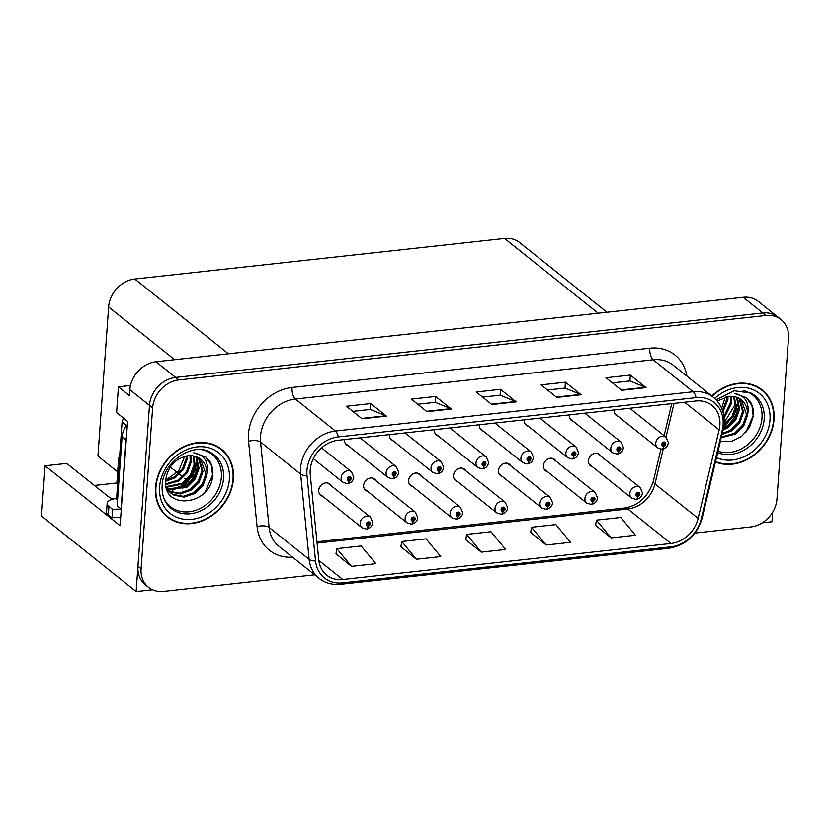 <?xml version="1.0" encoding="UTF-8"?>
<svg xmlns="http://www.w3.org/2000/svg" width="830" height="830" viewBox="0 0 830 830"><rect width="100%" height="100%" fill="white"/><g stroke="black" fill="none" stroke-linecap="round" stroke-linejoin="round"><path stroke-width="1.25" d="M331.046 485.664A7.231 6.007 128.6 0 0 329.697 484.004A7.231 6.007 128.6 0 0 322.86 483.859A7.231 6.007 128.6 0 0 318.699 490.364A7.231 6.007 128.6 0 0 320.681 495.303A7.231 6.007 128.6 0 0 322.59 496.257M465.879 470.859A7.231 6.007 128.6 0 0 464.53 469.209A7.231 6.007 128.6 0 0 457.693 469.054A7.231 6.007 128.6 0 0 453.533 475.569A7.231 6.007 128.6 0 0 455.514 480.497A7.231 6.007 128.6 0 0 457.423 481.452M375.99 480.726A7.231 6.007 128.6 0 0 374.641 479.076A7.231 6.007 128.6 0 0 367.804 478.92A7.231 6.007 128.6 0 0 363.644 485.436A7.231 6.007 128.6 0 0 365.625 490.364A7.231 6.007 128.6 0 0 367.534 491.319M510.824 465.931A7.231 6.007 128.6 0 0 509.475 464.271A7.231 6.007 128.6 0 0 502.638 464.126A7.231 6.007 128.6 0 0 498.477 470.631A7.231 6.007 128.6 0 0 500.459 475.569A7.231 6.007 128.6 0 0 502.368 476.513M555.768 460.992A7.231 6.007 128.6 0 0 554.419 459.332A7.231 6.007 128.6 0 0 547.582 459.187A7.231 6.007 128.6 0 0 543.422 465.692A7.231 6.007 128.6 0 0 545.403 470.631A7.231 6.007 128.6 0 0 547.312 471.585M420.935 475.798A7.231 6.007 128.6 0 0 419.586 474.138A7.231 6.007 128.6 0 0 412.749 473.992A7.231 6.007 128.6 0 0 408.588 480.497A7.231 6.007 128.6 0 0 410.57 485.436A7.231 6.007 128.6 0 0 412.479 486.38M434.536 429.691A7.231 6.007 128.6 0 0 434.484 430.179A7.231 6.007 128.6 0 0 436.466 435.117A7.231 6.007 128.6 0 0 438.385 436.061M479.481 424.752A7.231 6.007 128.6 0 0 479.429 425.24A7.231 6.007 128.6 0 0 481.41 430.179A7.231 6.007 128.6 0 0 483.33 431.133M524.425 419.824A7.231 6.007 128.6 0 0 524.373 420.312A7.231 6.007 128.6 0 0 526.355 425.24A7.231 6.007 128.6 0 0 528.274 426.195M344.647 439.558A7.231 6.007 128.6 0 0 344.595 440.045A7.231 6.007 128.6 0 0 346.577 444.984A7.231 6.007 128.6 0 0 348.496 445.928M569.37 414.886A7.231 6.007 128.6 0 0 569.318 415.374A7.231 6.007 128.6 0 0 571.299 420.312A7.231 6.007 128.6 0 0 573.219 421.267M389.592 434.619A7.231 6.007 128.6 0 0 389.54 435.117A7.231 6.007 128.6 0 0 391.521 440.045A7.231 6.007 128.6 0 0 393.441 441M600.713 456.054A7.231 6.007 128.6 0 0 599.364 454.404A7.231 6.007 128.6 0 0 592.527 454.259A7.231 6.007 128.6 0 0 588.366 460.764A7.231 6.007 128.6 0 0 590.348 465.692A7.231 6.007 128.6 0 0 592.257 466.647M614.314 409.947A7.231 6.007 128.6 0 0 614.262 410.445A7.231 6.007 128.6 0 0 616.244 415.374A7.231 6.007 128.6 0 0 618.163 416.328M130.486 385.504L118.431 386.822L116.584 412.603L127.581 421.381L120.101 525.681L45.1 465.786L66.763 463.41L107.599 496.018A28.905 10.251 4.1 0 0 113.046 499.11M694.928 533.078L750.818 526.936A27.1 22.524 128.6 0 0 776.963 498.996L788.5 338.08A27.1 22.524 128.6 0 0 781.072 319.581L758.298 301.394A27.1 22.524 128.6 0 0 743.192 297.296L155.999 361.756A27.1 22.524 128.6 0 0 129.853 389.706L129.428 395.599L118.431 386.822M743.192 297.296L762.832 312.972A27.1 22.524 128.6 0 1 777.928 317.07A27.1 22.524 128.6 0 0 762.832 312.972L175.638 377.432A27.1 22.524 128.6 0 0 149.483 405.382L136.141 591.572L41.5 516.001L45.1 465.786M762.293 522.827L772.014 521.759L772.699 512.152M136.141 591.572L152.554 589.767M117.663 471.845L97.93 456.095L108.626 306.976A27.1 22.524 -51.4 0 1 134.771 279.025L504.547 238.428A27.1 22.524 -51.4 0 1 519.642 242.526L606.969 312.246M170.295 467.02L178.512 473.577M179.498 474.366L182.434 476.711M184.416 478.298L186.366 479.854M188.337 481.431L189.302 482.199M119.479 458.347L118.68 457.714L119.53 457.621M118.68 457.714L116.874 482.987L117.663 483.62M94.371 485.457L116.874 482.987M155.542 487.397A43.357 36.032 128.6 0 0 167.421 517.007A43.357 36.032 128.6 0 0 208.434 517.889A43.357 36.032 128.6 0 0 233.427 478.848A43.357 36.032 128.6 0 0 221.537 449.238A43.357 36.032 128.6 0 0 180.525 448.345A43.357 36.032 128.6 0 0 155.542 487.397M165.896 515.7A43.357 36.032 128.6 0 0 168.77 517.464M715.47 461.999A43.357 36.032 128.6 0 0 774.048 419.492A43.357 36.032 128.6 0 0 762.168 389.882A43.357 36.032 128.6 0 0 711.808 396.003M310.192 470.091A28.905 24.018 -51.4 0 1 338.08 440.274L695.851 401.004A28.905 24.018 -51.4 0 1 711.953 405.372A28.905 24.018 -51.4 0 1 719.154 429.836L698.154 518.397A28.905 24.018 -51.4 0 1 670.993 543.484L342.749 579.516A28.905 24.018 -51.4 0 1 326.647 575.149A28.905 24.018 -51.4 0 1 318.782 560.053L310.254 474.729A28.905 24.018 -51.4 0 1 310.192 470.091M306.944 470.444A32.515 27.027 128.6 0 0 307.007 475.663L315.545 560.987A32.515 27.027 128.6 0 0 342.51 582.888L670.754 546.856A32.515 27.027 128.6 0 0 701.309 518.636L722.308 430.065A32.515 27.027 128.6 0 0 696.09 397.632L338.329 436.912A32.515 27.027 128.6 0 0 306.944 470.444M781.072 319.581A27.1 22.524 128.6 0 0 765.976 315.483L762.832 312.972L175.638 377.432A27.1 22.524 128.6 0 0 149.483 405.382L137.946 566.299A27.1 22.524 128.6 0 0 145.375 584.797L148.518 587.308A27.1 22.524 128.6 0 0 163.624 591.406L314.653 574.827M612.416 382.879L629.991 380.949L645.481 387.288A7.231 3.102 83.7 0 1 646.03 387.62L630.323 375.077L605.983 377.754L621.691 390.297L646.03 387.62M629.908 380.96L630.323 375.077M547.51 390.007L565.085 388.077L580.575 394.416A7.231 3.102 83.7 0 1 581.135 394.748L565.427 382.205L541.087 384.871L556.795 397.414L581.135 394.748M565.002 388.087L565.427 382.205M352.802 411.379L370.377 409.449L385.877 415.788A7.231 3.102 83.7 0 1 386.427 416.12L370.72 403.577L346.38 406.254L362.088 418.797L386.427 416.12M370.294 409.46L370.72 403.577M417.708 404.252L435.283 402.322L450.773 408.661A7.231 3.102 83.7 0 1 451.323 408.993L435.615 396.45L411.286 399.126L426.994 411.67L451.323 408.993M435.2 402.332L435.615 396.45M482.604 397.134L500.189 395.205L515.679 401.533A7.231 3.102 83.7 0 1 516.229 401.876L500.521 389.332L476.181 391.999L491.889 404.542L516.229 401.876M500.096 395.205L500.521 389.332M765.976 315.483L178.772 379.943A27.1 22.524 128.6 0 0 152.627 407.893L141.09 568.799A27.1 22.524 128.6 0 0 148.518 587.308M595.587 525.328L611.119 537.892L635.448 535.226L620.778 517.474L596.438 520.14L595.567 525.473M400.88 546.711L416.411 559.264L440.751 556.598L426.07 538.846L401.741 541.523L400.859 546.856M335.984 553.828L351.505 566.392L375.845 563.726L361.175 545.974L336.835 548.651L335.953 553.973M530.681 532.455L546.213 545.02L570.552 542.343L555.882 524.601L531.542 527.268L530.661 532.601M481.307 552.147L505.646 549.47L490.976 531.719L466.636 534.396L465.755 539.728L481.307 552.147L466.636 534.396M416.411 559.264L401.741 541.523M351.505 566.392L336.835 548.651M546.213 545.02L531.542 527.268M611.119 537.892L596.438 520.14M762.915 391.096A43.357 36.032 128.6 0 0 760.55 388.679M222.284 450.441A43.357 36.032 128.6 0 0 219.919 448.034M636.288 499.411A4.513 1.868 -98.8 0 0 636.568 499.411A4.513 1.868 -98.8 0 0 637.845 496.516A2.262 1.878 128.6 0 0 638.052 492.315A2.262 1.878 128.6 0 0 637.668 496.537L637.814 495.271A0.903 0.747 -51.4 0 1 637.616 493.694A0.903 0.747 -51.4 0 1 638.716 494.338A0.903 0.747 -51.4 0 1 637.876 495.261L637.845 496.516M637.098 494.701L637.814 495.271M637.668 496.537A4.513 2.002 86.3 0 1 635.998 499.473L631.713 498.145A6.775 5.634 -51.4 0 1 629.856 493.528A6.775 5.634 -51.4 0 1 633.757 487.428A6.775 5.634 -51.4 0 1 640.169 487.563L642.472 492.958C641.984 496.465 640.013 498.612 636.568 499.411M637.098 494.639L637.876 495.261M662.195 449.092A4.513 1.868 -98.8 0 0 662.475 449.092A4.513 1.868 -98.8 0 0 663.741 446.198A2.262 1.878 128.6 0 0 663.959 441.996A2.262 1.878 128.6 0 0 663.564 446.218L663.71 444.953A0.903 0.747 -51.4 0 1 663.512 443.376A0.903 0.747 -51.4 0 1 664.623 444.019A0.903 0.747 -51.4 0 1 663.782 444.942L663.741 446.198M663.004 444.382L663.71 444.953M663.564 446.218A4.513 2.002 86.3 0 1 661.894 449.155L657.619 447.827A6.775 5.634 -51.4 0 1 655.762 443.199A6.775 5.634 -51.4 0 1 659.663 437.099A6.775 5.634 -51.4 0 1 666.075 437.244L668.378 442.639C667.891 446.135 665.919 448.293 662.475 449.092M662.994 444.309L663.782 444.942M120.672 517.733A18.063 6.401 4.1 0 0 112.123 517.837L112.724 509.413L108.958 506.404A18.063 6.401 -175.9 0 1 107.163 503.322A18.063 6.401 -175.9 0 1 116.636 498.425M112.724 509.413A18.063 6.401 -175.9 0 1 121.273 509.309M112.123 517.837L108.346 514.828A18.063 6.401 -175.9 0 1 106.551 511.747L107.163 503.322M126.471 436.922A18.063 15.013 128.6 0 0 126.015 439.858L121.066 508.946A18.063 15.013 -51.4 0 1 121.305 508.894M127.343 424.67A18.063 15.013 128.6 0 0 122.083 436.725L117.134 505.802L121.066 508.946M591.344 504.339A4.513 1.868 -98.8 0 0 591.624 504.35A4.513 1.868 -98.8 0 0 592.9 501.455A2.262 1.878 128.6 0 0 593.108 497.253A2.262 1.878 128.6 0 0 592.724 501.476L592.869 500.2A0.903 0.747 -51.4 0 1 592.672 498.633A0.903 0.747 -51.4 0 1 593.772 499.266A0.903 0.747 -51.4 0 1 592.931 500.2L592.9 501.455M592.153 499.639L592.869 500.2M592.724 501.476A4.513 2.002 86.3 0 1 591.053 504.412L586.769 503.084A6.775 5.634 -51.4 0 1 584.911 498.457A6.775 5.634 -51.4 0 1 588.812 492.356A6.775 5.634 -51.4 0 1 595.224 492.491L597.527 497.886C597.04 501.393 595.068 503.551 591.624 504.35M592.153 499.567L592.931 500.2M546.399 509.278A4.513 1.868 -98.8 0 0 546.679 509.278A4.513 1.868 -98.8 0 0 547.956 506.383A2.262 1.878 128.6 0 0 548.163 502.181A2.262 1.878 128.6 0 0 547.779 506.404L547.925 505.138A0.903 0.747 -51.4 0 1 547.727 503.571A0.903 0.747 -51.4 0 1 548.827 504.204A0.903 0.747 -51.4 0 1 547.987 505.128L547.956 506.383M547.209 504.578L547.925 505.138M547.779 506.404A4.513 2.002 86.3 0 1 546.109 509.35L541.824 508.022A6.775 5.634 -51.4 0 1 539.967 503.395A6.775 5.634 -51.4 0 1 543.868 497.295A6.775 5.634 -51.4 0 1 550.28 497.429L552.583 502.824C552.095 506.331 550.124 508.479 546.679 509.278M547.209 504.505L547.987 505.128M501.455 514.206A4.513 1.868 -98.8 0 0 501.735 514.216A4.513 1.868 -98.8 0 0 503.011 511.322A2.262 1.878 128.6 0 0 503.219 507.12A2.262 1.878 128.6 0 0 502.835 511.342L502.98 510.077A0.903 0.747 -51.4 0 1 502.783 508.5A0.903 0.747 -51.4 0 1 503.883 509.132A0.903 0.747 -51.4 0 1 503.042 510.066L503.011 511.322M502.264 509.506L502.98 510.077M502.835 511.342A4.513 2.002 86.3 0 1 501.164 514.278L496.88 512.95A6.775 5.634 -51.4 0 1 495.022 508.323A6.775 5.634 -51.4 0 1 498.923 502.223A6.775 5.634 -51.4 0 1 505.335 502.368L507.638 507.763C507.151 511.259 505.18 513.417 501.735 514.216M502.264 509.433L503.042 510.066M617.25 454.02A4.513 1.868 -98.8 0 0 617.53 454.031A4.513 1.868 -98.8 0 0 618.796 451.136A2.262 1.878 128.6 0 0 619.014 446.934A2.262 1.878 128.6 0 0 618.62 451.157L618.765 449.881A0.903 0.747 -51.4 0 1 618.568 448.314A0.903 0.747 -51.4 0 1 619.678 448.947A0.903 0.747 -51.4 0 1 618.838 449.881L618.796 451.136M618.06 449.321L618.765 449.881M618.62 451.157A4.513 2.002 86.3 0 1 616.949 454.093L612.675 452.765A6.775 5.634 -51.4 0 1 610.818 448.138A6.775 5.634 -51.4 0 1 614.719 442.037A6.775 5.634 -51.4 0 1 621.13 442.172L623.434 447.567C622.946 451.074 620.975 453.232 617.53 454.031M618.049 449.248L618.838 449.881M572.306 458.959A4.513 1.868 -98.8 0 0 572.586 458.959A4.513 1.868 -98.8 0 0 573.852 456.064A2.262 1.878 128.6 0 0 574.07 451.862A2.262 1.878 128.6 0 0 573.675 456.085L573.821 454.819A0.903 0.747 -51.4 0 1 573.623 453.253A0.903 0.747 -51.4 0 1 574.734 453.886A0.903 0.747 -51.4 0 1 573.893 454.809L573.852 456.064M573.115 454.249L573.821 454.819M573.675 456.085A4.513 2.002 86.3 0 1 572.005 459.021L567.73 457.704A6.775 5.634 -51.4 0 1 565.873 453.076A6.775 5.634 -51.4 0 1 569.774 446.976A6.775 5.634 -51.4 0 1 576.186 447.111L578.489 452.506C578.002 456.012 576.03 458.16 572.586 458.959M573.105 454.186L573.893 454.809M527.361 463.887A4.513 1.868 -98.8 0 0 527.641 463.897A4.513 1.868 -98.8 0 0 528.907 461.003A2.262 1.878 128.6 0 0 529.125 456.801A2.262 1.878 128.6 0 0 528.731 461.024L528.876 459.747A0.903 0.747 -51.4 0 1 528.679 458.181A0.903 0.747 -51.4 0 1 529.789 458.814A0.903 0.747 -51.4 0 1 528.949 459.747L528.907 461.003M528.171 459.187L528.876 459.747M528.731 461.024A4.513 2.002 86.3 0 1 527.06 463.96L522.786 462.632A6.775 5.634 -51.4 0 1 520.929 458.004A6.775 5.634 -51.4 0 1 524.83 451.904A6.775 5.634 -51.4 0 1 531.241 452.049L533.545 457.444C533.057 460.94 531.086 463.099 527.641 463.897M528.16 459.115L528.949 459.747M482.417 468.826A4.513 1.868 -98.8 0 0 482.697 468.836A4.513 1.868 -98.8 0 0 483.963 465.931A2.262 1.878 128.6 0 0 484.181 461.739A2.262 1.878 128.6 0 0 483.786 465.952L483.932 464.686A0.903 0.747 -51.4 0 1 483.734 463.119A0.903 0.747 -51.4 0 1 484.845 463.752A0.903 0.747 -51.4 0 1 484.004 464.676L483.963 465.931M483.226 464.126L483.932 464.686M483.786 465.952A4.513 2.002 86.3 0 1 482.116 468.898L477.841 467.57A6.775 5.634 -51.4 0 1 475.984 462.943A6.775 5.634 -51.4 0 1 479.885 456.842A6.775 5.634 -51.4 0 1 486.297 456.977L488.6 462.372C488.113 465.879 486.141 468.027 482.697 468.836M483.216 464.053L484.004 464.676M202.562 449.901A33.428 27.774 -51.4 0 1 221.361 477.312A33.428 27.774 -51.4 0 1 196.544 510.014A33.428 27.774 -51.4 0 1 163.873 498.342M206.909 474.625A22.586 18.768 128.6 0 0 200.715 459.198A22.586 18.768 128.6 0 0 188.14 455.784C175.535 458.222 168.054 466.201 165.678 479.709C162.006 511.187 211.059 505.626 212.636 475.694C213.248 470.102 212.221 465.194 209.554 460.951L205.892 457.081L193.722 452.786C204.782 454.954 209.181 462.227 206.909 474.625L203.111 485.187L194.811 493.456L184.136 497.129L173.875 495.157L171.125 493.373L166.197 487.044M184.634 456.407L178.699 470.932L165.647 480.165M155.947 487.345A42.911 35.659 -51.4 0 1 180.67 448.708A42.911 35.659 -51.4 0 1 221.257 449.59A42.911 35.659 -51.4 0 1 233.012 478.889A42.911 35.659 -51.4 0 1 208.288 517.526A42.911 35.659 -51.4 0 1 167.712 516.654A42.911 35.659 -51.4 0 1 155.947 487.345M217.055 446.27A42.911 35.659 -51.4 0 1 218.114 447.08L221.257 449.59M187.362 455.867L187.279 458.949L183.472 469.51L175.172 477.779L165.595 481.327M186.397 456.012L186.294 458.16L182.496 468.732L174.186 476.991L165.637 480.383M190.827 455.68L191.201 462.082L187.404 472.644L179.104 480.912L165.761 484.627M190.008 455.67L190.215 461.293L186.418 471.865L178.118 480.124L165.678 483.869M193.857 456.023L195.133 465.215L191.325 475.787L183.025 484.046L166.311 487.303M193.131 455.898L194.147 464.427L190.35 474.999L182.04 483.257L166.114 486.681M196.523 456.801L199.055 468.348L195.257 478.92L186.958 487.179L167.67 489.638M195.89 456.573L198.069 467.57L194.272 478.132L185.972 486.401L167.307 489.088M198.899 457.942L202.987 471.482L199.179 482.054L190.879 490.312L180.214 493.995L169.279 491.661M168.739 491.329L167.255 490.281M198.329 457.631L202.001 470.703L198.204 481.265L189.894 489.534L179.228 493.207L168.853 491.184M168.293 490.872L167.214 490.188M200.497 459.032L205.923 473.837L202.126 484.409L193.826 492.667L183.15 496.34L172.889 494.369L170.648 492.968M171.125 493.373L166.737 488.932M167.712 516.654L164.568 514.144A42.911 35.659 -51.4 0 1 163.541 513.282M123.971 418.496A4.513 3.756 128.6 0 0 122.083 422.065L116.646 497.886A4.513 3.756 128.6 0 0 117.507 500.625M205.809 457.019L211.328 464.945L212.532 475.123L205.228 491.765M196.886 458.606L196.824 462.58L192.27 475.486L182.237 485.602L170.845 489.949M197.426 460.121L197.312 462.974L192.757 475.881L182.725 485.986L172.64 490.115M743.192 390.557A33.428 27.774 -51.4 0 1 761.992 417.967A33.428 27.774 -51.4 0 1 718.033 451.188M720.305 441.602L731.178 441.56L741.636 436.383L749.532 427.326L753.267 416.338C753.879 410.757 752.852 405.839 750.185 401.596L746.523 397.726L734.353 393.43C745.413 395.599 749.812 402.872 747.54 415.27L743.742 425.832L735.432 434.1L721.218 437.752M725.264 397.051L721.664 408.194M712.099 396.242A42.911 35.659 -51.4 0 1 761.888 390.235A42.911 35.659 -51.4 0 1 773.643 419.534A42.911 35.659 -51.4 0 1 715.574 461.563M757.676 386.915A42.911 35.659 -51.4 0 1 758.745 387.724L761.888 390.235M727.993 396.512L727.9 399.593L722.951 411.815M727.028 396.657L726.924 398.805L722.484 410.321M731.458 396.325L731.832 402.726L724.102 418.092M730.639 396.315L730.846 401.938L723.926 416.494M734.477 396.667L735.754 405.86L732.091 416.224L724.04 424.441M733.762 396.543L734.778 405.082L724.165 422.895M737.154 397.446L739.686 408.993L735.888 419.565L727.578 427.824L723.034 430.106M736.511 397.217L738.7 408.215L734.903 418.776L726.603 427.045L723.335 428.799M739.53 398.597L743.607 412.137L739.81 422.698L731.51 430.967L721.986 434.515M738.959 398.276L742.632 411.348L738.835 421.92L730.525 430.179L722.214 433.53M741.128 399.676L746.554 414.481L742.757 425.053L734.457 433.312L721.384 437.047M747.54 415.27A22.586 18.768 128.6 0 0 741.346 399.842A22.586 18.768 128.6 0 0 728.771 396.429L717.234 401.025M746.44 397.663L751.959 405.59L753.152 415.768L745.859 432.409M737.517 399.251L737.445 403.224L733.253 415.571L723.916 425.541M738.057 400.766L737.943 403.619L733.544 416.287L723.802 426.35M456.51 519.144A4.513 1.868 -98.8 0 0 456.791 519.155A4.513 1.868 -98.8 0 0 458.067 516.26A2.262 1.878 128.6 0 0 458.274 512.058A2.262 1.878 128.6 0 0 457.89 516.27L458.036 515.005A0.903 0.747 -51.4 0 1 457.838 513.438A0.903 0.747 -51.4 0 1 458.938 514.071A0.903 0.747 -51.4 0 1 458.098 514.994L458.067 516.26M457.32 514.444L458.036 515.005M457.89 516.27A4.513 2.002 86.3 0 1 456.22 519.217L451.935 517.889A6.775 5.634 -51.4 0 1 450.078 513.262A6.775 5.634 -51.4 0 1 453.979 507.161A6.775 5.634 -51.4 0 1 460.391 507.296L462.694 512.691C462.206 516.198 460.235 518.345 456.791 519.155M457.32 514.372L458.098 514.994M411.566 524.083A4.513 1.868 -98.8 0 0 411.846 524.083A4.513 1.868 -98.8 0 0 413.122 521.188A2.262 1.878 128.6 0 0 413.33 516.986A2.262 1.878 128.6 0 0 412.946 521.209L413.091 519.943A0.903 0.747 -51.4 0 1 412.894 518.366A0.903 0.747 -51.4 0 1 413.994 519.009A0.903 0.747 -51.4 0 1 413.153 519.933L413.122 521.188M412.375 519.373L413.091 519.943M412.946 521.209A4.513 2.002 86.3 0 1 411.275 524.145L406.99 522.817A6.775 5.634 -51.4 0 1 405.133 518.2A6.775 5.634 -51.4 0 1 409.034 512.089A6.775 5.634 -51.4 0 1 415.446 512.235L417.749 517.63C417.262 521.126 415.291 523.284 411.846 524.083M412.375 519.3L413.153 519.933M366.621 529.011A4.513 1.868 -98.8 0 0 366.901 529.021A4.513 1.868 -98.8 0 0 368.178 526.127A2.262 1.878 128.6 0 0 368.385 521.925A2.262 1.878 128.6 0 0 368.001 526.147L368.147 524.871A0.903 0.747 -51.4 0 1 367.949 523.305A0.903 0.747 -51.4 0 1 369.049 523.938A0.903 0.747 -51.4 0 1 368.209 524.871L368.178 526.127M367.431 524.311L368.147 524.871M368.001 526.147A4.513 2.002 86.3 0 1 366.331 529.084L362.046 527.756A6.775 5.634 -51.4 0 1 360.189 523.128A6.775 5.634 -51.4 0 1 364.09 517.028A6.775 5.634 -51.4 0 1 370.502 517.163L372.805 522.558C372.317 526.064 370.346 528.222 366.901 529.021M367.431 524.238L368.209 524.871M437.472 473.754A4.513 1.868 -98.8 0 0 437.752 473.764A4.513 1.868 -98.8 0 0 439.018 470.869A2.262 1.878 128.6 0 0 439.236 466.668A2.262 1.878 128.6 0 0 438.842 470.89L438.987 469.624A0.903 0.747 -51.4 0 1 438.79 468.047A0.903 0.747 -51.4 0 1 439.9 468.691A0.903 0.747 -51.4 0 1 439.06 469.614L439.018 470.869M438.282 469.054L438.987 469.624M438.842 470.89A4.513 2.002 86.3 0 1 437.171 473.826L432.897 472.498A6.775 5.634 -51.4 0 1 431.04 467.871A6.775 5.634 -51.4 0 1 434.941 461.771A6.775 5.634 -51.4 0 1 441.353 461.916L443.656 467.311C443.168 470.807 441.197 472.965 437.752 473.764M438.271 468.981L439.06 469.614M392.528 478.692A4.513 1.868 -98.8 0 0 392.808 478.703A4.513 1.868 -98.8 0 0 394.074 475.808A2.262 1.878 128.6 0 0 394.292 471.606A2.262 1.878 128.6 0 0 393.897 475.818L394.043 474.553A0.903 0.747 -51.4 0 1 393.845 472.986A0.903 0.747 -51.4 0 1 394.956 473.619A0.903 0.747 -51.4 0 1 394.115 474.542L394.074 475.808M393.337 473.992L394.043 474.553M393.897 475.818A4.513 2.002 86.3 0 1 392.227 478.765L387.952 477.437A6.775 5.634 -51.4 0 1 386.095 472.81A6.775 5.634 -51.4 0 1 389.996 466.709A6.775 5.634 -51.4 0 1 396.408 466.844L398.711 472.239C398.224 475.746 396.252 477.893 392.808 478.703M393.327 473.92L394.115 474.542M347.583 483.631A4.513 1.868 -98.8 0 0 347.863 483.631A4.513 1.868 -98.8 0 0 349.129 480.736A2.262 1.878 128.6 0 0 349.347 476.534A2.262 1.878 128.6 0 0 348.953 480.757L349.098 479.491A0.903 0.747 -51.4 0 1 348.901 477.924A0.903 0.747 -51.4 0 1 350.011 478.557A0.903 0.747 -51.4 0 1 349.171 479.481L349.129 480.736M348.393 478.92L349.098 479.491M348.953 480.757A4.513 2.002 86.3 0 1 347.282 483.693L343.008 482.375A6.775 5.634 -51.4 0 1 341.151 477.748A6.775 5.634 -51.4 0 1 345.052 471.648A6.775 5.634 -51.4 0 1 351.464 471.782L353.767 477.177C353.279 480.684 351.308 482.832 347.863 483.631M348.382 478.858L349.171 479.481M129.853 389.706L152.627 407.893M155.999 361.756L178.772 379.943M504.547 238.428L598.202 313.211M134.771 279.025L228.426 353.808M108.626 306.976L174.674 359.712M292.606 557.221A45.162 37.537 -51.4 0 1 257.082 526.635L248.554 441.311A45.162 37.537 -51.4 0 1 292.046 387.486L649.817 348.206A9.037 3.87 -96.3 0 0 653.137 359.774L295.366 399.043A36.136 30.025 128.6 0 0 260.506 436.31A36.136 30.025 128.6 0 0 260.579 442.11L269.107 527.424A36.136 30.025 128.6 0 0 278.942 546.306L318.99 578.292A36.136 30.025 -51.4 0 1 309.165 559.41A9.037 3.828 -5.7 0 0 315.545 560.987M649.817 348.206A45.162 37.537 -51.4 0 1 686.939 376.146M673.275 365.231A36.136 30.025 128.6 0 0 653.137 359.774L693.195 391.75A36.136 30.025 -51.4 0 1 713.323 397.217L673.275 365.231M257.082 526.635A9.037 3.828 174.3 0 1 269.107 527.424L309.165 559.41L300.636 474.086A36.136 30.025 -51.4 0 1 300.553 468.286A36.136 30.025 -51.4 0 1 335.424 431.029A9.037 3.87 83.7 0 1 338.329 436.912M307.007 475.663A9.037 3.828 -5.7 0 1 300.636 474.086L260.579 442.11A9.037 3.828 174.3 0 0 248.554 441.311M318.99 578.292C325.215 583.116 332.457 585.119 340.715 584.31A9.037 3.87 -96.3 0 0 342.51 582.888M670.754 546.856A9.037 3.87 83.7 0 1 668.959 548.267C685.954 545.227 697.044 535.091 702.232 517.858L723.221 429.297C725.939 416.017 722.639 405.331 713.323 397.217M701.309 518.636A9.037 2.48 13.3 0 0 702.232 517.858M722.308 430.065A9.037 2.48 13.3 0 0 723.221 429.297M696.09 397.632A9.037 3.87 -96.3 0 0 693.195 391.75L335.424 431.029L295.366 399.043A9.037 3.87 -96.3 0 1 292.046 387.486M141.09 568.799L137.946 566.299M670.993 543.484L627.802 508.987A28.905 24.018 128.6 0 0 654.963 483.911L663.253 448.926M698.154 518.397L654.963 483.911A16.258 4.472 -166.7 0 1 653.335 481.213L660.929 449.144M719.154 429.836L684.584 402.239M666.034 437.213L674.043 403.39M342.749 579.516L318.813 560.416M317.081 543.1L627.802 508.987A16.258 6.972 -96.3 0 0 624.938 507.991C638.758 505.512 648.22 496.589 653.335 481.213M515.679 401.533L491.453 404.2M450.773 408.661L426.558 411.317M385.877 415.788L361.652 418.445M580.575 394.416L556.359 397.072M645.481 387.288L621.265 389.944M122.083 436.725L126.015 439.858M108.346 514.828L108.958 506.404M223.561 478.319A34.352 28.542 -51.4 0 1 201.545 510.44A34.352 28.542 -51.4 0 1 168.148 505.543C163.728 500.438 161.726 493.819 162.141 485.706C162.587 461.345 194.147 441.477 210.519 452.475A34.352 28.542 -51.4 0 1 223.561 478.319M183.274 487.884A35.234 29.278 128.6 0 0 198.09 467.342M159.599 486.951A38.844 32.277 -51.4 0 1 197.073 446.893A38.844 32.277 -51.4 0 1 229.371 479.294A38.844 32.277 -51.4 0 1 191.886 519.341A38.844 32.277 -51.4 0 1 159.599 486.951M116.646 497.886L117.642 498.695M122.083 422.065L126.534 425.624M716.186 399.853L734.218 390.754L751.15 393.13A34.352 28.542 -51.4 0 1 764.191 418.974A34.352 28.542 -51.4 0 1 717.691 452.609M723.905 428.539A35.234 29.278 128.6 0 0 738.721 407.997M714.734 398.421A38.844 32.277 -51.4 0 1 752.239 389.332A38.844 32.277 -51.4 0 1 769.991 419.939A38.844 32.277 -51.4 0 1 716.518 457.589M340.715 584.31L668.959 548.267M316.956 541.803L624.938 507.991M664.125 435.688L671.719 403.65M597.444 453.45L640.169 487.563M588.989 464.043L631.713 498.145M629.773 408.256L666.075 437.244M614.895 413.724L657.619 447.827M552.5 458.388L595.224 492.491M544.044 468.971L586.769 503.084M507.555 463.316L550.28 497.429M499.1 473.909L541.824 508.022M462.611 468.255L505.335 502.368M454.155 478.837L496.88 512.95M584.828 413.184L621.13 442.172M569.951 418.652L612.675 452.765M539.884 418.123L576.186 447.111M525.006 423.591L567.73 457.704M494.939 423.061L531.241 452.049M480.062 428.519L522.786 462.632M449.995 427.99L486.297 456.977M435.117 433.457L477.841 467.57M182.631 488.185L198.142 466.771M723.345 428.768L738.773 407.416M417.666 473.183L460.391 507.296M409.221 483.776L451.935 517.889M372.722 478.122L415.446 512.235M364.277 488.714L406.99 522.817M327.777 483.06L370.502 517.163M319.332 493.643L362.046 527.756M405.05 432.928L441.353 461.916M390.173 438.396L432.897 472.498M360.106 437.856L396.408 466.844M345.228 443.324L387.952 477.437M321.532 447.889L351.464 471.782M313.325 458.668L343.008 482.375"/></g></svg>
